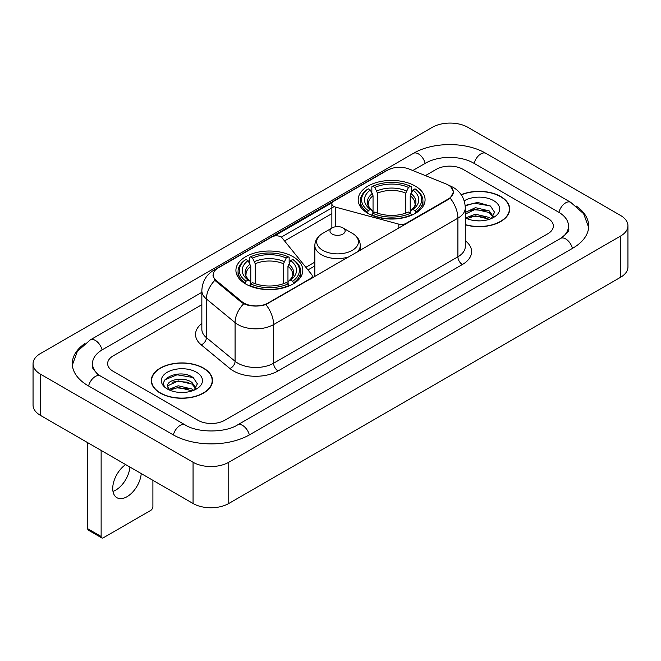 <?xml version="1.0" encoding="UTF-8"?>
<svg xmlns="http://www.w3.org/2000/svg" width="661" height="661" viewBox="0 0 661 661"><rect width="100%" height="100%" fill="white"/><g stroke="black" fill="none" stroke-linecap="round" stroke-linejoin="round"><path stroke-width="0.99" d="M405.945 223.939L405.945 223.426A6.313 3.644 180 0 1 398.814 224.153L335.515 207.116A6.313 3.644 180 0 1 333.722 206.389A6.313 3.644 180 0 1 331.872 203.811A6.313 3.644 180 0 1 333.722 201.233L387.462 170.208A17.037 9.841 0 0 1 409.291 169.1L446.035 183.956A17.037 9.841 0 0 1 448.307 185.055A17.037 9.841 0 0 1 453.297 192.012L453.297 193.516M293.013 256.683A33.447 19.309 0 0 0 256.567 252.494A33.447 19.309 0 0 0 235.919 270.332A33.447 19.309 0 0 0 245.71 283.99A33.447 19.309 0 0 0 282.164 288.179A33.447 19.309 0 0 0 302.812 270.332A33.447 19.309 0 0 0 293.013 256.683M415.29 186.088A33.447 19.309 0 0 0 378.836 181.899A33.447 19.309 0 0 0 358.188 199.746A33.447 19.309 0 0 0 367.987 213.396A33.447 19.309 0 0 0 404.433 217.585A33.447 19.309 0 0 0 425.081 199.746A33.447 19.309 0 0 0 415.29 186.088M268.027 303.052L310.389 278.595A6.313 3.644 180 0 0 312.24 276.017A6.313 3.644 180 0 0 311.645 274.48L282.131 237.935A6.313 3.644 180 0 0 271.944 236.894L218.204 267.928A17.037 9.841 0 0 0 213.214 274.885A17.037 9.841 0 0 0 216.287 280.528L242.017 301.738A17.037 9.841 0 0 0 268.027 303.052L268.027 303.564M405.945 223.426L448.307 198.969A17.037 9.841 0 0 0 453.297 192.012M465.294 224.79A30.604 17.673 0 0 0 509.705 209.016A30.604 17.673 0 0 0 500.741 196.524A30.604 17.673 0 0 0 461.196 194.689M203.547 368.111A30.604 17.673 0 0 0 170.191 364.277A30.604 17.673 0 0 0 151.295 380.604A30.604 17.673 0 0 0 160.259 393.097A30.604 17.673 0 0 0 193.615 396.93A30.604 17.673 0 0 0 212.512 380.604A30.604 17.673 0 0 0 203.547 368.111M151.609 382.198A30.604 17.673 0 0 0 151.501 382.661M450.86 186.939L453.52 191.913L450.182 198.151L448.53 199.349L265.887 304.556C259.129 306.588 252.378 306.588 245.628 304.556L241.794 302.614L216.064 281.404L214.924 280.239L212.991 275.331L213.858 272.192M274.315 236.035L332.227 202.605M281.247 237.134L333.722 206.835M197.97 420.28A18.929 10.931 0 0 0 224.74 420.28L547.82 233.754A18.929 10.931 0 0 0 553.364 226.021A18.929 10.931 0 0 0 547.82 218.295L463.031 169.34A18.929 10.931 0 0 0 436.26 169.34L425.395 175.611L436.26 169.34A18.929 10.931 0 0 1 463.031 169.34L547.82 218.295A18.929 10.931 0 0 1 553.364 226.021A18.929 10.931 0 0 1 547.82 233.754L224.74 420.28A18.929 10.931 0 0 1 197.97 420.28L113.18 371.325L197.97 420.28M201.845 304.68L113.18 355.874A18.929 10.931 0 0 0 107.636 363.6A18.929 10.931 0 0 0 113.18 371.325A18.929 10.931 0 0 1 107.636 363.6A18.929 10.931 0 0 1 113.18 355.874L201.845 304.68M212.297 382.661A30.604 17.673 0 0 0 212.198 382.198M509.499 211.082A30.604 17.673 0 0 0 509.391 210.611M465.294 224.583A30.29 17.492 0 0 0 509.391 209.016A30.29 17.492 0 0 0 500.517 196.656A30.29 17.492 0 0 0 461.312 194.863M475.68 220.733L480.431 220.873M466.22 217.709L475.408 214.205L489.181 217.428L490.85 218.766M467.071 218.593L475.408 215.841L489.479 219.27M465.294 216.246A14.261 8.238 0 0 0 467.195 218.708M465.294 212.445L475.408 207.661L489.181 210.884L493.28 216.544M465.294 214.081L475.408 209.297L489.181 212.52L492.957 216.973M465.294 217.824A20.574 11.881 0 0 0 493.643 217.419A20.574 11.881 0 0 0 493.643 200.622A20.574 11.881 0 0 0 464.204 200.828M491.338 218.568L494.56 212.239L490.487 206.092L477.663 202.415L465.17 205.431M466.369 218.345L465.294 217.213M465.204 205.827L474.284 203.2L490.206 205.91M469.748 210.57L474.284 209.744L485.653 210.719M469.748 217.114L474.284 216.287L485.653 217.262M160.483 392.973A30.29 17.492 0 0 0 193.491 396.765A30.29 17.492 0 0 0 212.198 380.604A30.29 17.492 0 0 0 203.324 368.235A30.29 17.492 0 0 0 170.307 364.442A30.29 17.492 0 0 0 151.609 380.604A30.29 17.492 0 0 0 160.483 392.973M178.478 392.32L183.237 392.46M169.026 389.296L178.214 385.793L191.987 389.015L193.656 390.354M169.869 390.18L178.214 387.429L192.285 390.858M169.166 389.932L167.696 386.478A14.261 8.238 0 0 0 169.993 390.287M196.086 388.131L191.987 382.471C183.428 376.084 165.812 380.025 167.696 386.478L167.638 385.85M167.729 386.677L168.125 385.619L178.214 380.885L191.987 384.107L195.763 388.561M194.144 390.147L197.366 383.826L193.285 377.679C178.85 367.301 153.203 380.976 168.018 389.362L168.753 389.808M196.449 372.201A20.574 11.881 0 0 0 167.357 372.201A20.574 11.881 0 0 0 167.357 389.007A20.574 11.881 0 0 0 196.449 388.999A20.574 11.881 0 0 0 196.449 372.201M165.01 379.745L177.09 374.787L193.012 377.497M172.554 382.149L177.09 381.331L188.451 382.306M172.554 388.693L177.09 387.875L188.451 388.85M367.384 213.04L368.276 210.652A30.042 17.343 0 0 1 368.276 188.839L370.342 190.029A27.134 15.666 0 0 0 370.342 209.454L372.383 210.619L373.044 213.057M373.044 212.057L373.044 195.747L370.342 190.029M371.846 192.615L371.846 186.774L372.746 186.262A30.042 17.343 0 0 1 410.531 186.262L408.465 187.451A27.134 15.666 0 0 0 374.812 187.451L377.505 193.169L377.505 213.123M405.763 213.123L405.763 193.169L408.465 187.451M371.846 214.775A31.298 18.07 0 0 0 411.423 214.775L410.531 213.23A30.042 17.343 0 0 1 372.746 213.23L371.846 215.312M411.423 215.312L411.423 214.775M368.276 188.839L367.384 189.352A31.298 18.07 0 0 0 360.336 200.77A31.298 18.07 0 0 0 367.384 212.198M410.531 186.262L411.423 186.774L411.423 192.615M372.746 213.23L374.812 212.032A27.134 15.666 0 0 0 408.465 212.032L410.531 213.23M370.342 209.454L368.276 210.652M374.812 187.451L372.746 186.262M372.383 193.541A24.275 14.013 0 0 0 372.383 210.619L372.498 210.694C369.053 207.356 367.648 205.092 368.284 203.902A23.35 13.484 0 0 1 373.044 195.747M415.885 212.198A31.298 18.07 0 0 0 422.933 200.77A31.298 18.07 0 0 0 415.885 189.352L414.992 188.839A30.042 17.343 0 0 1 414.992 210.652L415.885 213.04M414.992 210.652L412.927 209.454A27.134 15.666 0 0 0 412.927 190.029L414.992 188.839M412.927 190.029L410.225 195.747L410.225 212.057L410.886 210.619L412.927 209.454M410.225 195.747A23.35 13.484 0 0 1 414.984 203.902C415.62 205.1 414.216 207.364 410.77 210.694L410.886 210.619A24.275 14.013 0 0 0 410.886 193.541M410.225 213.057L410.225 212.057M245.115 283.635L246.008 281.239A30.042 17.343 0 0 1 246.008 259.426L248.073 260.624A27.134 15.666 0 0 0 248.073 280.049L250.114 281.206L250.775 283.643M250.775 282.652L250.775 266.333L248.073 260.624M249.577 263.202L249.577 257.36L250.469 256.848A30.042 17.343 0 0 1 288.254 256.848L286.188 258.046A27.134 15.666 0 0 0 252.535 258.046L255.237 263.764L255.237 283.709M283.495 283.709L283.495 263.764L286.188 258.046M249.577 285.37A31.298 18.07 0 0 0 289.154 285.37L288.254 283.817A30.042 17.343 0 0 1 250.469 283.817L249.577 285.899M289.154 285.899L289.154 285.37M246.008 259.426L245.115 259.938A31.298 18.07 0 0 0 238.067 271.365A31.298 18.07 0 0 0 245.115 282.792M288.254 256.848L289.154 257.36L289.154 263.202M250.469 283.817L252.535 282.627A27.134 15.666 0 0 0 286.188 282.627L288.254 283.817M248.073 280.049L246.008 281.239M252.535 258.046L250.469 256.848M250.114 264.136A24.275 14.013 0 0 0 250.114 281.206L250.23 281.289C246.784 277.95 245.38 275.687 246.016 274.497A23.35 13.484 0 0 1 250.775 266.333M293.616 282.792A31.298 18.07 0 0 0 300.664 271.365A31.298 18.07 0 0 0 293.616 259.938L292.724 259.426A30.042 17.343 0 0 1 292.724 281.239L293.616 283.635M292.724 281.239L290.658 280.049A27.134 15.666 0 0 0 290.658 260.624L292.724 259.426M290.658 260.624L287.956 266.333L287.956 282.652L288.617 281.206L290.658 280.049M287.956 266.333A23.35 13.484 0 0 1 292.716 274.497C293.352 275.695 291.947 277.959 288.502 281.289L288.617 281.206A24.275 14.013 0 0 0 288.617 264.136M287.956 283.643L287.956 282.652M357.138 252.114A22.722 13.113 0 0 0 360.27 245.471C360.105 240.414 357.444 236.357 352.305 233.308L342.902 227.88A7.577 4.371 0 0 0 332.194 227.88A7.577 4.371 0 0 0 332.194 234.06A7.577 4.371 0 0 0 342.902 234.06A7.577 4.371 0 0 0 342.902 227.88L352.305 233.308A20.871 12.047 0 0 1 352.305 250.345A20.871 12.047 0 0 1 322.791 250.345A20.871 12.047 0 0 1 322.791 233.308C317.652 236.357 315 240.414 314.834 245.471A22.722 13.113 0 0 0 321.486 254.741A22.722 13.113 0 0 0 349.058 256.782M129.903 467.038A20.194 11.658 -60 0 1 115.692 490.156A20.194 11.658 -60 0 1 112.99 491.42M125.656 464.584A20.194 11.658 120 0 0 113.576 482.39A20.194 11.658 120 0 0 116.914 497.7A20.194 11.658 120 0 0 127.011 496.7A20.194 11.658 120 0 0 141.231 473.573M101.133 536.476A3.156 1.818 120 0 0 101.786 537.922L88.4 530.188A3.156 1.818 -60 0 1 87.748 528.742L101.133 536.476L101.133 450.422M87.748 442.696L87.748 528.742M101.786 537.922A3.156 1.818 120 0 0 103.364 537.765L150.667 510.457A3.156 1.818 120 0 0 152.898 506.59L152.898 480.307M562.214 237.415A34.075 19.673 0 0 0 568.51 226.021A34.075 19.673 0 0 0 558.528 212.107L473.747 163.16A34.075 19.673 0 0 0 425.552 163.16L412.803 170.521M201.845 292.319L102.472 349.686A34.075 19.673 0 0 0 92.49 363.6A34.075 19.673 0 0 0 98.786 374.994M193.062 462.27A25.242 14.575 0 0 0 228.756 462.27L620.555 236.068A25.242 14.575 0 0 0 627.95 225.765A25.242 14.575 0 0 0 620.555 215.461L467.938 127.35A25.242 14.575 0 0 0 432.244 127.35L40.445 353.552A25.242 14.575 0 0 0 33.05 363.856A25.242 14.575 0 0 0 40.445 374.159L193.062 462.27L193.062 503.5A25.242 14.575 0 0 0 228.756 503.5L620.555 277.29A25.242 14.575 0 0 0 627.95 266.986L627.95 225.765M33.05 363.856L33.05 405.077A25.242 14.575 0 0 0 40.445 415.389L193.062 503.5M84.848 343.563A54.276 31.331 0 0 0 72.297 363.6A54.276 31.331 0 0 0 88.194 385.76L172.975 434.707A54.276 31.331 0 0 0 249.734 434.707L572.806 248.181A54.276 31.331 0 0 0 588.703 226.021A54.276 31.331 0 0 0 576.152 205.984M310.389 279.107L310.389 278.595M216.287 280.528L216.287 281.586M242.017 301.738L242.017 302.796M448.307 198.969L448.307 199.473M398.814 228.053L398.814 224.153M335.515 226.756L335.515 207.116M465.294 240.728A31.554 18.219 180 0 1 462.361 264.54L278.066 370.945A6.313 3.644 60 0 1 273.604 363.211L457.899 256.807A25.242 14.575 0 0 0 465.294 246.503L465.294 207.86A25.242 14.575 180 0 1 457.899 218.163A22.086 12.749 -120 0 0 450.182 198.151M278.066 370.945A31.554 18.219 180 0 1 233.44 370.945A31.554 18.219 180 0 1 229.904 368.507L201.241 344.868A31.554 18.219 180 0 1 201.845 323.493M237.902 363.211A25.242 14.575 0 0 0 273.604 363.211L273.604 324.568A25.242 14.575 180 0 1 237.902 324.568A25.242 14.575 180 0 1 235.076 322.618L206.406 298.979A25.242 14.575 180 0 1 201.845 290.625L201.845 329.269A25.242 14.575 0 0 0 206.406 337.631L235.076 361.27A25.242 14.575 0 0 0 237.902 363.211M465.294 207.86C464.865 198.779 460.882 191.979 453.33 187.443L450.141 185.89A22.086 10.345 112 0 0 449.199 185.617M265.887 304.556A22.086 12.749 60 0 1 273.604 324.568L457.899 218.163L457.899 256.807A6.313 3.644 60 0 0 462.361 264.54M216.188 269.324A22.086 12.749 -120 0 0 213.809 270.209C206.257 274.745 202.266 281.545 201.845 290.625M213.809 270.209L385.834 170.893A22.086 12.749 60 0 1 387.503 170.183M214.924 280.239A22.086 14.773 129.5 0 0 206.406 298.979L206.406 337.631A6.313 4.222 -50.5 0 1 201.241 344.868M243.678 303.787A22.086 14.773 129.5 0 0 235.076 322.618L235.076 361.27A6.313 4.222 -50.5 0 1 229.904 368.507M284.56 240.951L331.872 213.635M314.834 262.12L305.853 267.308M405.763 193.169A23.35 13.484 0 0 0 377.505 193.169M406.424 190.963A24.275 14.013 0 0 0 376.844 190.963M283.495 263.764A23.35 13.484 0 0 0 255.237 263.764M284.156 261.558A24.275 14.013 0 0 0 254.576 261.558M249.354 434.921A10.097 5.833 -120 0 0 237.539 424.932C225.128 432.963 197.581 432.963 185.163 424.932L100.381 375.985L97.398 374.002L92.912 368.706L92.49 366.69M173.356 434.921A10.097 5.833 -60 0 1 180.114 425.436A10.097 5.833 -60 0 1 185.163 424.932M88.574 385.974A10.097 5.833 -60 0 1 95.333 376.481A10.097 5.833 -60 0 1 100.381 375.985M72.355 365.021L77.378 351.288L90.284 339.911A10.097 5.833 60 0 1 102.091 349.909M90.284 339.911L413.365 153.385A10.097 5.833 60 0 1 425.172 163.383M413.365 153.385C433.054 141.669 466.236 141.669 485.934 153.385A10.097 5.833 120 0 0 480.886 153.889A10.097 5.833 120 0 0 474.127 163.383M588.645 227.442L583.622 213.718L570.716 202.332A10.097 5.833 120 0 0 565.667 202.836A10.097 5.833 120 0 0 558.909 212.33M572.426 248.396A10.097 5.833 -120 0 0 560.619 238.406L237.539 424.932M228.756 503.5L228.756 462.27M40.445 415.389L40.445 374.159M620.555 277.29L620.555 236.068M331.872 228.062L331.872 203.811M213.214 274.885L213.214 276.976M312.24 278.033L312.24 276.017M385.834 170.893L391.601 168.448M450.141 185.89L448.769 185.336M314.834 265.962L307.968 269.928M509.391 211.553L509.391 209.016M212.198 383.132L212.198 380.604M151.609 383.132L151.609 380.604M360.336 206.546L360.336 200.77M422.933 206.546L422.933 200.77M238.067 277.141L238.067 271.365M300.664 277.141L300.664 271.365M360.27 250.304L360.27 245.471M314.834 276.538L314.834 245.471M332.194 227.88L322.791 233.308M568.51 229.111C569.914 230.135 567.287 233.234 560.619 238.406M485.934 153.385L570.716 202.332"/></g></svg>
